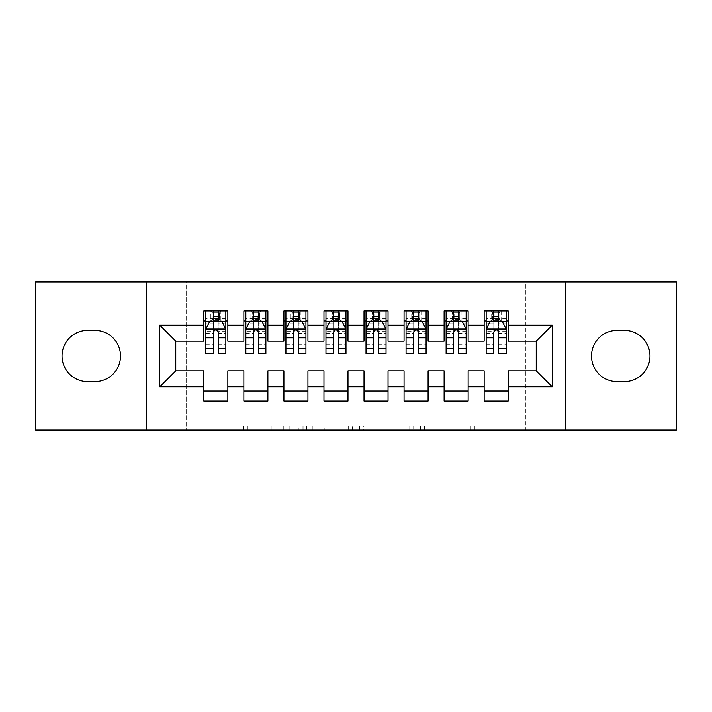 <?xml version="1.0" encoding="UTF-8"?>
<svg xmlns="http://www.w3.org/2000/svg" width="712" height="712" viewBox="0 0 712 712"><rect width="100%" height="100%" fill="white"/><g stroke="black" fill="none" stroke-linecap="round" stroke-linejoin="round"><path stroke-width="0.53" stroke-dasharray="3.56 2.67" d="M291.92 430.093L247.402 430.093L291.92 430.093L291.92 426.088L271.183 426.088L271.183 430.093L271.183 426.088L291.92 426.088L291.92 430.093L291.92 426.088L271.183 426.088L271.183 430.093L271.183 426.088L291.92 426.088L247.402 426.088L291.92 426.088M470.89 430.093L424.503 430.093L470.89 430.093L470.89 426.088L451.034 426.088L474.824 426.088L474.824 430.093L474.824 426.088L424.503 426.088L474.824 426.088L474.824 430.093L474.824 426.088L470.89 426.088L470.89 430.093M447.109 430.093L426.07 430.093L447.109 430.093L447.109 426.088L451.034 426.088L447.109 426.088L447.109 430.093L447.109 426.088L426.07 426.088L426.07 430.093L426.07 426.088L447.109 426.088L447.109 430.093M420.57 430.093L424.503 430.093L420.57 430.093L420.57 426.088L424.503 426.088L420.57 426.088L420.57 430.093M243.468 430.093L247.402 430.093L243.468 430.093L243.468 426.088L247.402 426.088L243.468 426.088L243.468 430.093M525.412 430.093L186.589 430.093L186.589 281.908L525.412 281.908L525.412 430.093L676.4 430.093L676.4 281.908L525.412 281.908L525.412 430.093M35.6 430.093L186.589 430.093L186.589 281.908L35.6 281.908L35.6 430.093M352.565 430.093L348.631 430.093L352.565 430.093L352.565 426.088L352.565 430.093M302.244 430.093L348.631 430.093L298.31 430.093L302.244 430.093L302.244 426.088L352.565 426.088L298.31 426.088L298.31 430.093L298.31 426.088L302.244 426.088L302.244 430.093M363.369 430.093L413.69 430.093L359.435 430.093L363.369 430.093L363.369 426.088L413.69 426.088L413.69 430.093L413.69 426.088L389.909 426.088L389.909 430.093M468.14 391.048L468.14 401.052L444.11 401.052L444.11 391.048L468.14 391.048L468.14 370.818L484.16 370.818L484.16 391.039M444.11 310.948L468.14 310.948L468.14 320.952L444.11 320.952L444.11 310.948M388.04 391.048L388.04 401.052L364.01 401.052L364.01 391.048L388.04 391.048L388.04 370.818L404.06 370.818L404.06 391.048L428.09 391.048L428.09 370.818L444.11 370.818L444.11 391.048M364.01 310.948L388.04 310.948L388.04 320.952L364.01 320.952L364.01 310.948M307.94 391.048L307.94 401.052L283.91 401.052L283.91 391.048L307.94 391.048L307.94 370.818L323.96 370.818L323.96 391.048L347.99 391.048L347.99 370.818L364.01 370.818L364.01 391.048M283.91 310.948L307.94 310.948L307.94 320.952L283.91 320.952L283.91 310.948M227.84 391.048L227.84 401.061L203.81 401.061L203.81 391.048L227.84 391.048L227.84 370.818L243.86 370.818L243.86 391.048L267.89 391.048L267.89 370.818L283.91 370.818L283.91 391.048M203.81 310.948L227.84 310.948L227.84 320.952L203.81 320.952L203.81 310.948M243.86 310.948L267.89 310.948L267.89 320.952L243.86 320.952L243.86 310.948M267.89 391.048L267.89 401.052L243.86 401.052L243.86 391.048M323.96 310.948L347.99 310.948L347.99 320.952L323.96 320.952L323.96 310.948M347.99 391.048L347.99 401.052L323.96 401.052L323.96 391.048M404.06 310.948L428.09 310.948L428.09 320.952L404.06 320.952L404.06 310.948M428.09 391.048L428.09 401.052L404.06 401.052L404.06 391.048M484.16 310.948L508.19 310.948L508.19 320.952L484.16 320.952L484.16 310.948M484.16 401.052L484.16 391.048L508.19 391.048L508.19 401.052L484.16 401.052M508.19 391.039L508.19 370.818L536.225 370.818L536.225 341.182L508.19 341.182L508.19 320.952M484.16 320.952L484.16 341.182L468.14 341.182L468.14 320.952M444.11 320.952L444.11 341.182L428.09 341.182L428.09 320.952M404.06 320.952L404.06 341.182L388.04 341.182L388.04 320.952M364.01 320.952L364.01 341.182L347.99 341.182L347.99 320.952M323.96 320.952L323.96 341.182L307.94 341.182L307.94 320.952M283.91 320.952L283.91 341.182L267.89 341.182L267.89 320.961M203.81 320.961L203.81 341.182L175.775 341.182L175.775 370.818L203.81 370.818L203.81 391.048M243.86 320.961L243.86 341.182L227.84 341.182L227.84 320.961M624.335 381.632A25.632 25.632 0 0 0 649.967 356A25.632 25.632 0 0 0 624.335 330.368L617.126 330.368A25.632 25.632 0 0 0 591.494 356A25.632 25.632 0 0 0 617.126 381.632L624.335 381.632M87.665 330.368A25.632 25.632 0 0 0 62.033 356A25.632 25.632 0 0 0 87.665 381.632L94.874 381.632A25.632 25.632 0 0 0 120.506 356A25.632 25.632 0 0 0 94.874 330.368L87.665 330.368M486.163 320.952L506.188 320.952M446.113 320.952L466.137 320.952M406.062 320.952L426.088 320.952M366.012 320.952L386.038 320.952M325.962 320.952L345.988 320.952M285.913 320.952L305.938 320.952M253.873 313.947L257.877 313.947L257.877 317.952L253.873 317.952L253.873 313.947L252.27 312.346L259.48 312.346L252.27 312.346L252.27 319.555L259.48 319.555L259.48 312.346L259.48 319.555L252.27 319.555L252.27 312.346L250.864 310.948L250.864 320.961L245.863 320.961L265.887 320.961L265.887 310.948L245.863 310.948L265.887 310.948M213.822 313.947L217.828 313.947L217.828 317.952L213.822 317.952L213.822 313.947L212.22 312.346L219.43 312.346L212.22 312.346L212.22 319.555L219.43 319.555L219.43 312.346L219.43 319.555L212.22 319.555L212.22 312.346L210.814 310.948L210.814 320.961L205.812 320.961L225.838 320.961L225.838 310.948L205.812 310.948L225.838 310.948M146.538 430.093L146.538 281.908M565.462 281.908L565.462 430.093M306.569 430.093L312.265 430.093L306.569 430.093L306.569 426.088L303.81 426.088L303.81 430.093L303.81 426.088L312.265 426.088L306.569 426.088L306.569 430.093M312.265 430.093L324.841 430.093L312.265 430.093L312.265 426.088L324.841 426.088L324.841 430.093L324.841 426.088L312.265 426.088L312.265 430.093M363.369 426.088L385.975 426.088L385.975 430.093L385.975 426.088L382.041 426.088L385.975 426.088L385.975 430.093L385.975 426.088L389.909 426.088M364.945 426.088L364.945 430.093L364.945 426.088M359.435 426.088L359.435 430.093L359.435 426.088M213.422 320.961L205.812 320.961L205.812 316.155L213.422 316.155L213.422 310.948M205.812 329.167L205.812 348.39L205.812 329.167L209.817 321.157L221.833 321.157L225.838 329.167L225.838 348.39L225.838 329.167M205.812 320.961L205.812 310.948M205.812 353.597L205.812 316.155L225.838 316.155L225.838 320.961L220.827 320.961L220.827 310.948L217.828 313.947M225.838 353.597L225.838 316.155L218.228 316.155L218.228 310.948M213.422 353.597L213.422 331.187L205.812 331.187M205.812 329.79L213.422 329.79L213.422 348.39L213.422 332.175C215.024 329.14 216.626 329.14 218.228 332.175L218.228 348.39L218.228 329.79L225.838 329.79M213.422 316.155L213.422 331.187M225.838 331.187L218.228 331.187L218.228 316.155M213.422 329.79L213.422 321.157M218.228 321.157L218.228 329.79M218.228 331.187L218.228 353.597M225.838 320.961L218.228 320.961M217.828 317.952L220.827 320.961L210.814 320.961L213.822 317.952M253.472 320.961L245.863 320.961L245.863 316.155L253.472 316.155L253.472 310.948M245.863 329.167L245.863 348.39L245.863 329.167L249.868 321.157L261.882 321.157L265.887 329.167L265.887 348.39L265.887 329.167M245.863 320.961L245.863 310.948M245.863 353.597L245.863 316.155L265.887 316.155L265.887 320.961L260.877 320.961L260.877 310.948L257.877 313.947M265.887 353.597L265.887 316.155L258.278 316.155L258.278 310.948M253.472 353.597L253.472 331.187L245.863 331.187M245.863 329.79L253.472 329.79L253.472 348.39L253.472 332.175C255.074 329.14 256.676 329.14 258.278 332.175L258.278 348.39L258.278 329.79L265.887 329.79M253.472 316.155L253.472 331.187M265.887 331.187L258.278 331.187L258.278 316.155M253.472 329.79L253.472 321.157M258.278 321.157L258.278 329.79M258.278 331.187L258.278 353.597M265.887 320.961L258.278 320.961M257.877 317.952L260.877 320.961L250.864 320.961L253.873 317.952M293.923 313.947L297.928 313.947L297.928 317.952L293.923 317.952L293.923 313.947L292.32 312.346L299.53 312.346L292.32 312.346L292.32 319.555L299.53 319.555L299.53 312.346L299.53 319.555L292.32 319.555L292.32 312.346L290.914 310.948L290.914 320.961L285.913 320.961L285.913 316.155L293.522 316.155L293.522 310.948L305.938 310.948L293.522 310.948M285.913 329.167L285.913 348.39L285.913 329.167L289.918 321.157L301.933 321.157L305.938 329.167L305.938 348.39L305.938 329.167M293.522 320.961L285.913 320.961L285.913 310.948M285.913 353.597L285.913 316.155L305.938 316.155L305.938 320.961L305.938 310.948M305.938 353.597L305.938 316.155L298.328 316.155L298.328 310.948M293.522 353.597L293.522 331.187L285.913 331.187M285.913 329.79L293.522 329.79L293.522 348.39L293.522 332.175C295.124 329.14 296.726 329.14 298.328 332.175L298.328 348.39L298.328 329.79L305.938 329.79M293.522 316.155L293.522 331.187M305.938 331.187L298.328 331.187L298.328 316.155M293.522 329.79L293.522 321.157M298.328 321.157L298.328 329.79M298.328 331.187L298.328 353.597M298.328 320.961L305.938 320.961L300.927 320.961L300.927 310.948L297.928 313.947M297.928 317.952L300.927 320.961L290.914 320.961L293.923 317.952M333.973 313.947L337.978 313.947L337.978 317.952L333.973 317.952L333.973 313.947L332.37 312.346L339.579 312.346L332.37 312.346L332.37 319.555L339.579 319.555L339.579 312.346L339.579 319.555L332.37 319.555L332.37 312.346L330.964 310.948L330.964 320.961L325.962 320.961L325.962 316.155L333.572 316.155L333.572 310.948L345.988 310.948L333.572 310.948M325.962 329.167L325.962 348.39L325.962 329.167L329.968 321.157L341.983 321.157L345.988 329.167L345.988 348.39L345.988 329.167M333.572 320.961L325.962 320.961L325.962 310.948M325.962 353.597L325.962 316.155L345.988 316.155L345.988 320.961L345.988 310.948M345.988 353.597L345.988 316.155L338.378 316.155L338.378 310.948M333.572 353.597L333.572 331.187L325.962 331.187M325.962 329.79L333.572 329.79L333.572 348.39L333.572 332.175C335.174 329.14 336.776 329.14 338.378 332.175L338.378 348.39L338.378 329.79L345.988 329.79M333.572 316.155L333.572 331.187M345.988 331.187L338.378 331.187L338.378 316.155M333.572 329.79L333.572 321.157M338.378 321.157L338.378 329.79M338.378 331.187L338.378 353.597M338.378 320.961L345.988 320.961L340.977 320.961L340.977 310.948L337.978 313.947M337.978 317.952L340.977 320.961L330.964 320.961L333.973 317.952M374.022 313.947L378.028 313.947L378.028 317.952L374.022 317.952L374.022 313.947L372.421 312.346L379.63 312.346L372.421 312.346L372.421 319.555L379.63 319.555L379.63 312.346L379.63 319.555L372.421 319.555L372.421 312.346L371.014 310.948L371.014 320.961L366.012 320.961L366.012 316.155L373.622 316.155L373.622 310.948L386.038 310.948L373.622 310.948M366.012 329.167L366.012 348.39L366.012 329.167L370.017 321.157L382.033 321.157L386.038 329.167L386.038 348.39L386.038 329.167M373.622 320.961L366.012 320.961L366.012 310.948M366.012 353.597L366.012 316.155L386.038 316.155L386.038 320.961L386.038 310.948M386.038 353.597L386.038 316.155L378.428 316.155L378.428 310.948M373.622 353.597L373.622 331.187L366.012 331.187M366.012 329.79L373.622 329.79L373.622 348.39L373.622 332.175C375.224 329.14 376.826 329.14 378.428 332.175L378.428 348.39L378.428 329.79L386.038 329.79M373.622 316.155L373.622 331.187M386.038 331.187L378.428 331.187L378.428 316.155M373.622 329.79L373.622 321.157M378.428 321.157L378.428 329.79M378.428 331.187L378.428 353.597M378.428 320.961L386.038 320.961L381.027 320.961L381.027 310.948L378.028 313.947M378.028 317.952L381.027 320.961L371.014 320.961L374.022 317.952M414.072 313.947L418.077 313.947L418.077 317.952L414.072 317.952L414.072 313.947L412.471 312.346L419.68 312.346L412.471 312.346L412.471 319.555L419.68 319.555L419.68 312.346L419.68 319.555L412.471 319.555L412.471 312.346L411.064 310.948L411.064 320.961L406.062 320.961L406.062 316.155L413.672 316.155L413.672 310.948L426.088 310.948L413.672 310.948M406.062 329.167L406.062 348.39L406.062 329.167L410.067 321.157L422.082 321.157L426.088 329.167L426.088 348.39L426.088 329.167M413.672 320.961L406.062 320.961L406.062 310.948M406.062 353.597L406.062 316.155L426.088 316.155L426.088 320.961L426.088 310.948M426.088 353.597L426.088 316.155L418.478 316.155L418.478 310.948M413.672 353.597L413.672 331.187L406.062 331.187M406.062 329.79L413.672 329.79L413.672 348.39L413.672 332.175C415.274 329.14 416.876 329.14 418.478 332.175L418.478 348.39L418.478 329.79L426.088 329.79M413.672 316.155L413.672 331.187M426.088 331.187L418.478 331.187L418.478 316.155M413.672 329.79L413.672 321.157M418.478 321.157L418.478 329.79M418.478 331.187L418.478 353.597M418.478 320.961L426.088 320.961L421.077 320.961L421.077 310.948L418.077 313.947M418.077 317.952L421.077 320.961L411.064 320.961L414.072 317.952M454.123 313.947L458.127 313.947L458.127 317.952L454.123 317.952L454.123 313.947L452.52 312.346L459.729 312.346L452.52 312.346L452.52 319.555L459.729 319.555L459.729 312.346L459.729 319.555L452.52 319.555L452.52 312.346L451.114 310.948L451.114 320.961L446.113 320.961L446.113 316.155L453.722 316.155L453.722 310.948L466.137 310.948L453.722 310.948M446.113 329.167L446.113 348.39L446.113 329.167L450.118 321.157L462.132 321.157L466.137 329.167L466.137 348.39L466.137 329.167M453.722 320.961L446.113 320.961L446.113 310.948M446.113 353.597L446.113 316.155L466.137 316.155L466.137 320.961L466.137 310.948M466.137 353.597L466.137 316.155L458.528 316.155L458.528 310.948M453.722 353.597L453.722 331.187L446.113 331.187M446.113 329.79L453.722 329.79L453.722 348.39L453.722 332.175C455.324 329.14 456.926 329.14 458.528 332.175L458.528 348.39L458.528 329.79L466.137 329.79M453.722 316.155L453.722 331.187M466.137 331.187L458.528 331.187L458.528 316.155M453.722 329.79L453.722 321.157M458.528 321.157L458.528 329.79M458.528 331.187L458.528 353.597M458.528 320.961L466.137 320.961L461.127 320.961L461.127 310.948L458.127 313.947M458.127 317.952L461.127 320.961L451.114 320.961L454.123 317.952M494.173 313.947L498.178 313.947L498.178 317.952L494.173 317.952L494.173 313.947L492.571 312.346L499.779 312.346L492.571 312.346L492.571 319.555L499.779 319.555L499.779 312.346L499.779 319.555L492.571 319.555L492.571 312.346L491.164 310.948L491.164 320.961L486.163 320.961L486.163 316.155L493.772 316.155L493.772 310.948L506.188 310.948L493.772 310.948M486.163 329.167L486.163 348.39L486.163 329.167L490.168 321.157L502.183 321.157L506.188 329.167L506.188 348.39L506.188 329.167M493.772 320.961L486.163 320.961L486.163 310.948M486.163 353.597L486.163 316.155L506.188 316.155L506.188 320.961L506.188 310.948M506.188 353.597L506.188 316.155L498.578 316.155L498.578 310.948M493.772 353.597L493.772 331.187L486.163 331.187M486.163 329.79L493.772 329.79L493.772 348.39L493.772 332.175C495.374 329.14 496.976 329.14 498.578 332.175L498.578 348.39L498.578 329.79L506.188 329.79M493.772 316.155L493.772 331.187M506.188 331.187L498.578 331.187L498.578 316.155M493.772 329.79L493.772 321.157M498.578 321.157L498.578 329.79M498.578 331.187L498.578 353.597M498.578 320.961L506.188 320.961L501.177 320.961L501.177 310.948L498.178 313.947M498.178 317.952L501.177 320.961L491.164 320.961L494.173 317.952M289.17 426.088L289.17 430.093L289.17 426.088M283.768 426.088L283.768 430.093L283.768 426.088M247.402 426.088L247.402 430.093L247.402 426.088M348.631 426.088L348.631 430.093L348.631 426.088M409.756 426.088L409.756 430.093L409.756 426.088M382.041 426.088L382.041 430.093L382.041 426.088M368.878 426.088L368.878 430.093L368.878 426.088M451.034 426.088L451.034 430.093L451.034 426.088M424.503 426.088L424.503 430.093L424.503 426.088M205.91 328.971L225.74 328.971M205.812 344.225L213.422 344.225M213.422 323.034L205.812 323.034M225.838 323.034L218.228 323.034M209.577 321.637L213.422 321.637M218.228 321.637L222.073 321.637M218.228 344.225L225.838 344.225M205.812 333.483L213.422 333.483M218.228 333.483L225.838 333.483M225.838 318.7L218.228 318.7M213.422 318.7L205.812 318.7M245.96 328.971L265.79 328.971M245.863 344.225L253.472 344.225M253.472 323.034L245.863 323.034M265.887 323.034L258.278 323.034M249.627 321.637L253.472 321.637M258.278 321.637L262.123 321.637M258.278 344.225L265.887 344.225M245.863 333.483L253.472 333.483M258.278 333.483L265.887 333.483M265.887 318.7L258.278 318.7M253.472 318.7L245.863 318.7M286.01 328.971L305.84 328.971M285.913 344.225L293.522 344.225M293.522 323.034L285.913 323.034M305.938 323.034L298.328 323.034M289.677 321.637L293.522 321.637M298.328 321.637L302.173 321.637M298.328 344.225L305.938 344.225M285.913 333.483L293.522 333.483M298.328 333.483L305.938 333.483M305.938 318.7L298.328 318.7M293.522 318.7L285.913 318.7M326.06 328.971L345.89 328.971M325.962 344.225L333.572 344.225M333.572 323.034L325.962 323.034M345.988 323.034L338.378 323.034M329.727 321.637L333.572 321.637M338.378 321.637L342.223 321.637M338.378 344.225L345.988 344.225M325.962 333.483L333.572 333.483M338.378 333.483L345.988 333.483M345.988 318.7L338.378 318.7M333.572 318.7L325.962 318.7M366.11 328.971L385.94 328.971M366.012 344.225L373.622 344.225M373.622 323.034L366.012 323.034M386.038 323.034L378.428 323.034M369.777 321.637L373.622 321.637M378.428 321.637L382.273 321.637M378.428 344.225L386.038 344.225M366.012 333.483L373.622 333.483M378.428 333.483L386.038 333.483M386.038 318.7L378.428 318.7M373.622 318.7L366.012 318.7M406.16 328.971L425.99 328.971M406.062 344.225L413.672 344.225M413.672 323.034L406.062 323.034M426.088 323.034L418.478 323.034M409.827 321.637L413.672 321.637M418.478 321.637L422.323 321.637M418.478 344.225L426.088 344.225M406.062 333.483L413.672 333.483M418.478 333.483L426.088 333.483M426.088 318.7L418.478 318.7M413.672 318.7L406.062 318.7M446.21 328.971L466.04 328.971M446.113 344.225L453.722 344.225M453.722 323.034L446.113 323.034M466.137 323.034L458.528 323.034M449.877 321.637L453.722 321.637M458.528 321.637L462.373 321.637M458.528 344.225L466.137 344.225M446.113 333.483L453.722 333.483M458.528 333.483L466.137 333.483M466.137 318.7L458.528 318.7M453.722 318.7L446.113 318.7M486.26 328.971L506.09 328.971M486.163 344.225L493.772 344.225M493.772 323.034L486.163 323.034M506.188 323.034L498.578 323.034M489.927 321.637L493.772 321.637M498.578 321.637L502.423 321.637M498.578 344.225L506.188 344.225M486.163 333.483L493.772 333.483M498.578 333.483L506.188 333.483M506.188 318.7L498.578 318.7M493.772 318.7L486.163 318.7M205.812 348.39L213.422 348.39M218.228 348.39L225.838 348.39M245.863 348.39L253.472 348.39M258.278 348.39L265.887 348.39M285.913 348.39L293.522 348.39M298.328 348.39L305.938 348.39M325.962 348.39L333.572 348.39M338.378 348.39L345.988 348.39M366.012 348.39L373.622 348.39M378.428 348.39L386.038 348.39M406.062 348.39L413.672 348.39M418.478 348.39L426.088 348.39M446.113 348.39L453.722 348.39M458.528 348.39L466.137 348.39M486.163 348.39L493.772 348.39M498.578 348.39L506.188 348.39"/><path stroke-width="1.07" d="M565.462 430.093L676.4 430.093L676.4 281.908L565.462 281.908L565.462 430.093L146.538 430.093L146.538 281.908L35.6 281.908L35.6 430.093L146.538 430.093M565.462 281.908L146.538 281.908M159.755 386.839L159.755 325.162L203.81 325.162L203.81 341.182L175.775 341.182L175.775 370.818L159.755 386.839L203.81 386.839L203.81 401.061L227.84 401.061L227.84 386.839L243.86 386.839L243.86 401.052L267.89 401.052L267.89 386.839L283.91 386.839L283.91 401.052L307.94 401.052L307.94 386.839L323.96 386.839L323.96 401.052L347.99 401.052L347.99 386.839L364.01 386.839L364.01 401.052L388.04 401.052L388.04 386.839L404.06 386.839L404.06 401.052L428.09 401.052L428.09 386.839L444.11 386.839L444.11 401.052L468.14 401.052L468.14 386.839L484.16 386.839L484.16 401.052L508.19 401.052L508.19 370.818L536.225 370.818L536.225 341.182L508.19 341.182L508.19 325.162L552.245 325.162L552.245 386.839L508.19 386.839M508.19 325.162L508.19 310.948L484.16 310.948L484.16 325.162L468.14 325.162L468.14 310.948L444.11 310.948L444.11 325.162L428.09 325.162L428.09 310.948L404.06 310.948L404.06 325.162L388.04 325.162L388.04 310.948L364.01 310.948L364.01 325.162L347.99 325.162L347.99 310.948L323.96 310.948L323.96 325.162L307.94 325.162L307.94 310.948L283.91 310.948L283.91 325.162L267.89 325.162L267.89 310.948L243.86 310.948L243.86 325.162L227.84 325.162L227.84 310.948L203.81 310.948L203.81 325.162M468.14 386.839L468.14 370.818L484.16 370.818L484.16 386.839M552.245 325.162L536.225 341.182M428.09 386.839L428.09 370.818L444.11 370.818L444.11 386.839M484.16 325.162L484.16 341.182L468.14 341.182L468.14 325.162M388.04 386.839L388.04 370.818L404.06 370.818L404.06 386.839M444.11 325.162L444.11 341.182L428.09 341.182L428.09 325.162M347.99 386.839L347.99 370.818L364.01 370.818L364.01 386.839M404.06 325.162L404.06 341.182L388.04 341.182L388.04 325.162M307.94 386.839L307.94 370.818L323.96 370.818L323.96 386.839M364.01 325.162L364.01 341.182L347.99 341.182L347.99 325.162M267.89 386.839L267.89 370.818L283.91 370.818L283.91 386.839M323.96 325.162L323.96 341.182L307.94 341.182L307.94 325.162M227.84 386.839L227.84 370.818L243.86 370.818L243.86 386.839M283.91 325.162L283.91 341.182L267.89 341.182L267.89 325.162M175.775 370.818L203.81 370.818L203.81 386.839M243.86 325.162L243.86 341.182L227.84 341.182L227.84 325.162M484.16 320.952L486.163 320.952M506.188 320.952L508.19 320.952M444.11 320.952L446.113 320.952M466.137 320.952L468.14 320.952M404.06 320.952L406.062 320.952M426.088 320.952L428.09 320.952M364.01 320.952L366.012 320.952M386.038 320.952L388.04 320.952M323.96 320.952L325.962 320.952M345.988 320.952L347.99 320.952M283.91 320.952L285.913 320.952M305.938 320.952L307.94 320.952M243.86 320.961L245.863 320.961M265.887 320.961L267.89 320.961M203.81 320.961L205.812 320.961M225.838 320.961L227.84 320.961M203.81 391.048L227.84 391.048M243.86 391.048L267.89 391.048M283.91 391.048L307.94 391.048M323.96 391.048L347.99 391.048M364.01 391.048L388.04 391.048M404.06 391.048L428.09 391.048M444.11 391.048L468.14 391.048M484.16 391.039L508.19 391.039M159.755 325.162L175.775 341.182M536.225 370.818L552.245 386.839M87.665 330.368A25.632 25.632 0 0 0 62.033 356A25.632 25.632 0 0 0 87.665 381.632L94.874 381.632A25.632 25.632 0 0 0 120.506 356A25.632 25.632 0 0 0 94.874 330.368L87.665 330.368M624.335 381.632A25.632 25.632 0 0 0 649.967 356A25.632 25.632 0 0 0 624.335 330.368L617.126 330.368A25.632 25.632 0 0 0 591.494 356A25.632 25.632 0 0 0 617.126 381.632L624.335 381.632M218.228 316.155L213.422 316.155M225.838 348.577L218.228 348.577L218.228 353.597L225.838 353.597L225.838 329.167L221.833 321.157L209.817 321.157L205.812 329.167L205.812 353.597L213.422 353.597L213.422 348.577L205.812 348.577M205.812 329.167L205.812 310.948M225.838 329.167L225.838 310.948M213.422 321.157L213.422 310.948M218.228 310.948L218.228 321.157M218.228 348.577L218.228 332.175C216.626 329.086 215.024 329.086 213.422 332.175L213.422 348.577M218.228 320.961L213.422 320.961M258.278 316.155L253.472 316.155M265.887 348.577L258.278 348.577L258.278 353.597L265.887 353.597L265.887 329.167L261.882 321.157L249.868 321.157L245.863 329.167L245.863 353.597L253.472 353.597L253.472 348.577L245.863 348.577M245.863 329.167L245.863 310.948M265.887 329.167L265.887 310.948M253.472 321.157L253.472 310.948M258.278 310.948L258.278 321.157M258.278 348.577L258.278 332.175C256.676 329.086 255.074 329.086 253.472 332.175L253.472 348.577M258.278 320.961L253.472 320.961M298.328 316.155L293.522 316.155M305.938 348.577L298.328 348.577L298.328 353.597L305.938 353.597L305.938 329.167L301.933 321.157L289.918 321.157L285.913 329.167L285.913 353.597L293.522 353.597L293.522 348.577L285.913 348.577M285.913 329.167L285.913 310.948M305.938 329.167L305.938 310.948M293.522 321.157L293.522 310.948M298.328 310.948L298.328 321.157M298.328 348.577L298.328 332.175C296.726 329.086 295.124 329.086 293.522 332.175L293.522 348.577M298.328 320.961L293.522 320.961M338.378 316.155L333.572 316.155M345.988 348.577L338.378 348.577L338.378 353.597L345.988 353.597L345.988 329.167L341.983 321.157L329.968 321.157L325.962 329.167L325.962 353.597L333.572 353.597L333.572 348.577L325.962 348.577M325.962 329.167L325.962 310.948M345.988 329.167L345.988 310.948M333.572 321.157L333.572 310.948M338.378 310.948L338.378 321.157M338.378 348.577L338.378 332.175C336.776 329.086 335.174 329.086 333.572 332.175L333.572 348.577M338.378 320.961L333.572 320.961M378.428 316.155L373.622 316.155M386.038 348.577L378.428 348.577L378.428 353.597L386.038 353.597L386.038 329.167L382.033 321.157L370.017 321.157L366.012 329.167L366.012 353.597L373.622 353.597L373.622 348.577L366.012 348.577M366.012 329.167L366.012 310.948M386.038 329.167L386.038 310.948M373.622 321.157L373.622 310.948M378.428 310.948L378.428 321.157M378.428 348.577L378.428 332.175C376.826 329.086 375.224 329.086 373.622 332.175L373.622 348.577M378.428 320.961L373.622 320.961M418.478 316.155L413.672 316.155M426.088 348.577L418.478 348.577L418.478 353.597L426.088 353.597L426.088 329.167L422.082 321.157L410.067 321.157L406.062 329.167L406.062 353.597L413.672 353.597L413.672 348.577L406.062 348.577M406.062 329.167L406.062 310.948M426.088 329.167L426.088 310.948M413.672 321.157L413.672 310.948M418.478 310.948L418.478 321.157M418.478 348.577L418.478 332.175C416.876 329.086 415.274 329.086 413.672 332.175L413.672 348.577M418.478 320.961L413.672 320.961M458.528 316.155L453.722 316.155M466.137 348.577L458.528 348.577L458.528 353.597L466.137 353.597L466.137 329.167L462.132 321.157L450.118 321.157L446.113 329.167L446.113 353.597L453.722 353.597L453.722 348.577L446.113 348.577M446.113 329.167L446.113 310.948M466.137 329.167L466.137 310.948M453.722 321.157L453.722 310.948M458.528 310.948L458.528 321.157M458.528 348.577L458.528 332.175C456.926 329.086 455.324 329.086 453.722 332.175L453.722 348.577M458.528 320.961L453.722 320.961M498.578 316.155L493.772 316.155M506.188 348.577L498.578 348.577L498.578 353.597L506.188 353.597L506.188 329.167L502.183 321.157L490.168 321.157L486.163 329.167L486.163 353.597L493.772 353.597L493.772 348.577L486.163 348.577M486.163 329.167L486.163 310.948M506.188 329.167L506.188 310.948M493.772 321.157L493.772 310.948M498.578 310.948L498.578 321.157M498.578 348.577L498.578 332.175C496.976 329.086 495.374 329.086 493.772 332.175L493.772 348.577M498.578 320.961L493.772 320.961M225.74 328.971L205.91 328.971M205.812 321.637L209.577 321.637M222.073 321.637L225.838 321.637M213.422 337.844L205.812 337.844M225.838 337.844L218.228 337.844M218.228 318.7L213.422 318.7M265.79 328.971L245.96 328.971M245.863 321.637L249.627 321.637M262.123 321.637L265.887 321.637M253.472 337.844L245.863 337.844M265.887 337.844L258.278 337.844M258.278 318.7L253.472 318.7M305.84 328.971L286.01 328.971M285.913 321.637L289.677 321.637M302.173 321.637L305.938 321.637M293.522 337.844L285.913 337.844M305.938 337.844L298.328 337.844M298.328 318.7L293.522 318.7M345.89 328.971L326.06 328.971M325.962 321.637L329.727 321.637M342.223 321.637L345.988 321.637M333.572 337.844L325.962 337.844M345.988 337.844L338.378 337.844M338.378 318.7L333.572 318.7M385.94 328.971L366.11 328.971M366.012 321.637L369.777 321.637M382.273 321.637L386.038 321.637M373.622 337.844L366.012 337.844M386.038 337.844L378.428 337.844M378.428 318.7L373.622 318.7M425.99 328.971L406.16 328.971M406.062 321.637L409.827 321.637M422.323 321.637L426.088 321.637M413.672 337.844L406.062 337.844M426.088 337.844L418.478 337.844M418.478 318.7L413.672 318.7M466.04 328.971L446.21 328.971M446.113 321.637L449.877 321.637M462.373 321.637L466.137 321.637M453.722 337.844L446.113 337.844M466.137 337.844L458.528 337.844M458.528 318.7L453.722 318.7M506.09 328.971L486.26 328.971M486.163 321.637L489.927 321.637M502.423 321.637L506.188 321.637M493.772 337.844L486.163 337.844M506.188 337.844L498.578 337.844M498.578 318.7L493.772 318.7"/></g></svg>
